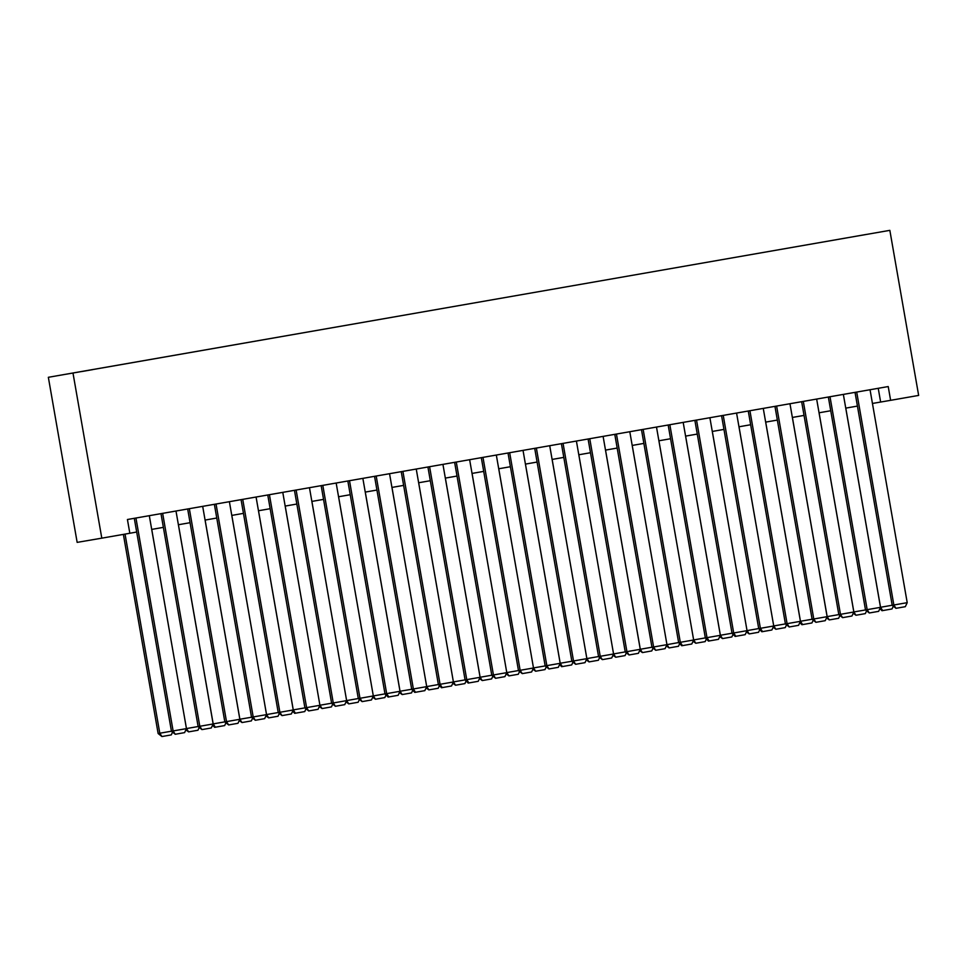 <?xml version="1.0" encoding="UTF-8"?>
<svg xmlns="http://www.w3.org/2000/svg" width="967" height="967" viewBox="0 0 967 967"><rect width="100%" height="100%" fill="white"/><g stroke="black" fill="none" stroke-linecap="round" stroke-linejoin="round"><path stroke-width="1.45" d="M92.687 369.636L81.748 371.546L92.687 369.636M72.996 373.093L101.801 538.16L77.155 542.378L48.35 377.299L889.845 230.351L48.35 377.299M872.439 403.457L890.619 400.326L888.226 386.558L127.426 519.509L129.832 533.264L136.685 532.031M865.562 234.57L853.22 236.734L865.562 234.57M847.201 237.785L66.288 374.193L847.201 237.785M101.801 538.16L129.832 533.264M890.619 400.326L918.65 395.418L889.845 230.351M151.698 529.408L163.375 527.366M224.827 721.865L213.187 723.896L178.424 524.73L190.076 522.7M205.077 520.077L216.765 518.034M231.778 515.411L243.454 513.368M304.919 707.868L293.267 709.899L258.503 510.745L270.156 508.702M285.168 506.079L296.845 504.037M311.858 501.414L323.546 499.383M336.165 483.029L373.322 695.962L338.595 496.748L350.235 494.717M365.248 492.094L376.937 490.051M391.937 487.428L403.626 485.386M453.402 681.916L418.675 482.751L430.315 480.72M445.328 478.097L457.016 476.054M472.029 473.431L483.705 471.388M496.325 455.046L533.494 667.979L498.754 468.765L510.407 466.723M534.703 448.337L571.86 661.259L560.207 663.253L525.456 464.1L537.096 462.057M552.109 459.434L563.797 457.391M613.562 653.934L578.834 454.768L590.486 452.725M651.939 647.225L640.299 649.268L605.535 450.102L617.176 448.059M632.188 445.436L643.877 443.406M658.89 440.783L670.566 438.74M732.019 633.228L720.379 635.271L685.615 436.105L697.267 434.074M712.28 431.451L723.957 429.408M738.969 426.785L750.658 424.743M812.111 619.243L800.458 621.273L765.695 422.108L777.347 420.077M792.36 417.454L804.036 415.411M819.049 412.788L830.738 410.745M892.19 605.245L880.538 607.276L845.787 408.122L857.427 406.08M878.241 388.311L880.635 402.03M870.046 389.737L907.215 602.671L892.203 605.282L895.986 608.316L893.859 605.004L856.702 392.07M855.033 392.36L892.203 605.282M907.215 602.671L905.33 606.684L895.986 608.316M893.242 606.333L892.009 608.956L882.001 610.709L879.922 608.606M880.538 607.276L882.666 610.588M843.357 394.403L880.514 607.336L865.501 609.947L869.297 612.981L867.169 609.669L830 396.736M828.344 397.026L865.501 609.947L853.849 611.942L819.085 412.788M880.514 607.336L878.64 611.349L869.297 612.981M816.656 399.069L853.825 612.002L838.812 614.613L842.595 617.647L840.468 614.335L803.311 401.402M801.643 401.692L838.812 614.613L827.16 616.608L792.396 417.442M853.825 612.002L851.939 616.015L842.595 617.647M789.966 403.735L827.123 616.668L829.275 619.92L826.531 617.937M774.954 406.358L812.111 619.279L827.123 616.668L825.25 620.681L815.906 622.313L812.111 619.279M776.622 406.067L813.779 619.001L815.906 622.313M763.265 408.4L800.434 621.334L785.422 623.945L789.217 626.979L787.09 623.667L749.921 410.733M748.265 411.023L785.422 623.945M800.434 621.334L798.561 625.335L789.217 626.979M853.813 611.954L855.976 615.254L853.22 613.271M866.541 610.999L865.32 613.622L855.976 615.254M839.852 615.665L838.619 618.288L829.275 619.92M813.162 620.331L811.929 622.953L801.921 624.706L799.83 622.603M800.458 621.273L802.586 624.585M773.733 625.939L739.006 426.773M786.461 624.996L785.24 627.619L775.897 629.251L773.769 625.939L785.409 623.908M775.897 629.251L773.141 627.269M736.576 413.066L773.733 625.987L758.72 628.61L761.851 631.753L762.516 631.632L760.388 628.32L723.231 415.399M721.563 415.689L758.72 628.61M773.733 625.987L771.859 630.001L762.516 631.632M747.032 630.605L712.316 431.439M759.772 629.662L758.539 632.285L749.195 633.917L747.068 630.605L758.72 628.574M749.195 633.917L746.451 631.934M709.887 417.732L747.044 630.653L732.031 633.276L735.162 636.419L735.827 636.298L733.699 632.986L696.53 420.065M694.874 420.355L732.031 633.276M747.044 630.653L745.17 634.666L735.827 636.298M733.071 634.328L731.85 636.951L722.506 638.583L719.75 636.6M720.379 635.271L722.506 638.583M683.186 422.398L720.355 635.319L705.342 637.942L708.46 641.085L709.125 640.964L706.998 637.652L669.841 424.731M668.173 425.021L705.342 637.942M720.355 635.319L718.469 639.332L709.125 640.964M693.641 639.936L658.926 440.771M706.381 638.994L705.148 641.617L695.805 643.248L693.677 639.936L705.33 637.894M695.805 643.248L693.061 641.266M656.496 427.051L693.653 639.985L678.641 642.608L681.771 645.751L682.436 645.63L680.309 642.318L643.14 429.384M641.484 429.674L678.641 642.608M693.653 639.985L691.78 643.998L682.436 645.63M666.952 644.602L632.225 445.436M629.795 431.717L666.964 644.651L678.641 642.559M679.68 643.647L678.459 646.282L669.116 647.914L666.36 645.932M614.782 434.34L651.951 647.274L666.964 644.651L669.116 647.914M616.45 434.05L653.607 646.983L655.735 650.295L651.951 647.274M666.964 644.651L665.078 648.664L655.735 650.295M603.106 436.383L640.263 649.316L625.25 651.939L629.046 654.961L626.918 651.649L589.761 438.716M588.093 439.006L625.25 651.939M640.263 649.316L638.389 653.329L629.046 654.961M576.405 441.049L613.574 653.982L598.561 656.593L602.356 659.627L600.229 656.315L563.06 443.382M561.404 443.672L598.561 656.593M613.574 653.982L611.7 657.995L602.356 659.627M549.715 445.714L586.872 658.648L571.86 661.259L575.655 664.293L573.528 660.981L536.371 448.047M586.872 658.648L584.999 662.661L575.655 664.293M523.026 450.38L560.183 663.314L545.17 665.925L548.966 668.959L546.838 665.647L509.669 452.713M508.013 453.003L545.17 665.925L533.518 667.919L535.645 671.231L532.89 669.249M560.183 663.314L558.31 667.327L548.966 668.959M481.312 457.669L518.481 670.59L533.494 667.979L531.608 671.992L522.265 673.624L518.481 670.59M482.98 457.379L520.137 670.312L522.265 673.624M469.636 459.712L506.793 672.645L491.78 675.256L495.575 678.29L493.448 674.978L456.279 462.045M454.623 462.335L491.78 675.256M506.793 672.645L504.919 676.646L495.575 678.29M442.934 464.378L480.103 677.299L465.091 679.922L468.209 683.065L468.874 682.944L466.747 679.632L429.59 466.71M427.922 467.001L465.091 679.922M480.103 677.299L478.218 681.312L468.874 682.944M416.245 469.043L453.402 681.965L438.389 684.588L441.52 687.73L442.185 687.61L440.058 684.298L402.901 471.376M401.232 471.666L438.389 684.588M453.402 681.965L451.529 685.978L442.185 687.61M389.544 473.709L426.713 686.63L411.7 689.253L414.819 692.396L415.496 692.275L413.368 688.963L376.199 476.042M374.543 476.332L411.7 689.253L400.048 691.248L365.284 492.082M426.713 686.63L424.839 690.643L415.496 692.275M362.855 478.375L400.012 691.296L384.999 693.919L388.13 697.062L388.794 696.941L386.667 693.629L349.51 480.696M347.842 480.998L384.999 693.919M400.012 691.296L398.138 695.309L388.794 696.941M321.153 485.652L358.31 698.585L384.999 693.871M322.809 485.361L359.978 698.295L362.105 701.607L358.31 698.585M386.051 694.959L384.818 697.594L375.474 699.226L373.347 695.914L371.449 699.975L362.105 701.607M652.991 648.313L651.758 650.936L642.414 652.58L639.671 650.598M640.299 649.268L642.414 652.58M626.302 652.979L625.069 655.602L615.725 657.234L613.598 653.922L625.25 651.891M615.725 657.234L612.969 655.263M586.872 658.6L552.145 459.434M599.6 657.645L598.38 660.268L589.036 661.899L586.909 658.587L598.549 656.557M589.036 661.899L586.28 659.917M572.911 662.31L571.678 664.933L561.67 666.686L559.591 664.583M560.207 663.253L562.335 666.565M546.21 666.976L544.989 669.599L535.645 671.231M506.781 672.597L472.065 473.419M519.521 671.642L518.288 674.265L508.944 675.897L506.817 672.585L518.469 670.554M508.944 675.897L506.2 673.914M491.78 675.22L480.128 677.251L445.364 478.085M492.819 676.308L491.599 678.931L482.255 680.563L479.499 678.58M480.128 677.251L482.255 680.563M466.13 680.973L464.897 683.596L455.554 685.228L453.438 681.916L465.079 679.886M455.554 685.228L452.81 683.246M426.701 686.582L391.973 487.416M439.441 685.639L438.208 688.262L428.865 689.894L426.737 686.582L438.389 684.539M428.865 689.894L426.109 687.912M412.74 690.305L411.519 692.928L402.175 694.56L399.419 692.577M400.048 691.248L402.175 694.56M375.474 699.226L372.73 697.243M346.621 700.579L311.894 501.414M359.349 699.624L358.128 702.26L348.785 703.891L346.657 700.579L358.298 698.537M348.785 703.891L346.029 701.909M309.464 487.694L346.633 700.628L331.621 703.251L335.404 706.273L333.277 702.961L296.12 490.027M294.452 490.317L331.621 703.251M346.633 700.628L344.748 704.641L335.404 706.273M282.775 492.36L319.932 705.294L304.919 707.904L308.715 710.938L306.587 707.626L269.418 494.693M267.762 494.983L304.919 707.904M319.932 705.294L318.058 709.307L308.715 710.938M256.074 497.026L293.243 709.959L278.23 712.57L282.013 715.604L279.886 712.292L242.729 499.359M241.061 499.649L278.23 712.57M293.243 709.959L291.357 713.972L282.013 715.604M229.384 501.692L266.541 714.625L251.529 717.236L255.324 720.27L253.197 716.958L216.04 504.025M214.372 504.315L251.529 717.236L239.876 719.23L205.113 520.077M266.541 714.625L264.668 718.638L255.324 720.27M319.92 705.245L285.205 506.079M332.66 704.29L331.427 706.913L322.084 708.557L319.956 705.233L331.608 703.202M322.084 708.557L319.34 706.575M305.959 708.956L304.738 711.579L294.73 713.332L292.638 711.228M293.267 709.899L295.394 713.211M266.541 714.577L231.814 515.411M279.27 713.622L278.037 716.245L268.693 717.877L266.578 714.565L278.218 712.534M268.693 717.877L265.949 715.894M239.84 719.243L242.004 722.542L239.248 720.56M252.58 718.288L251.347 720.911L242.004 722.542M202.683 506.357L239.852 719.291L224.84 721.902L228.635 724.936L226.508 721.624L189.339 508.69M187.671 508.98L224.84 721.902M239.852 719.291L237.967 723.304L228.635 724.936M225.879 722.953L224.658 725.576L214.65 727.329L212.559 725.226M213.187 723.896L215.315 727.208M175.994 511.023L213.151 723.957L198.138 726.568L201.934 729.601L199.806 726.29L162.649 513.356M160.981 513.646L198.138 726.568M213.151 723.957L211.277 727.97L201.934 729.601M186.45 728.574L151.734 529.396M199.19 727.619L197.957 730.242L188.613 731.874L186.486 728.562L198.138 726.531M188.613 731.874L185.869 729.892M149.305 515.689L186.462 728.622L171.449 731.233L175.245 734.267L173.117 730.943L135.948 518.022M134.292 518.312L171.449 731.233M186.462 728.622L184.588 732.623L175.245 734.267M123.377 534.388L158.129 733.518L159.797 733.228L125.045 534.098M172.489 732.285L171.268 734.908L161.924 736.54L159.797 733.228L171.437 731.197M161.924 736.54L158.129 733.518"/></g></svg>
